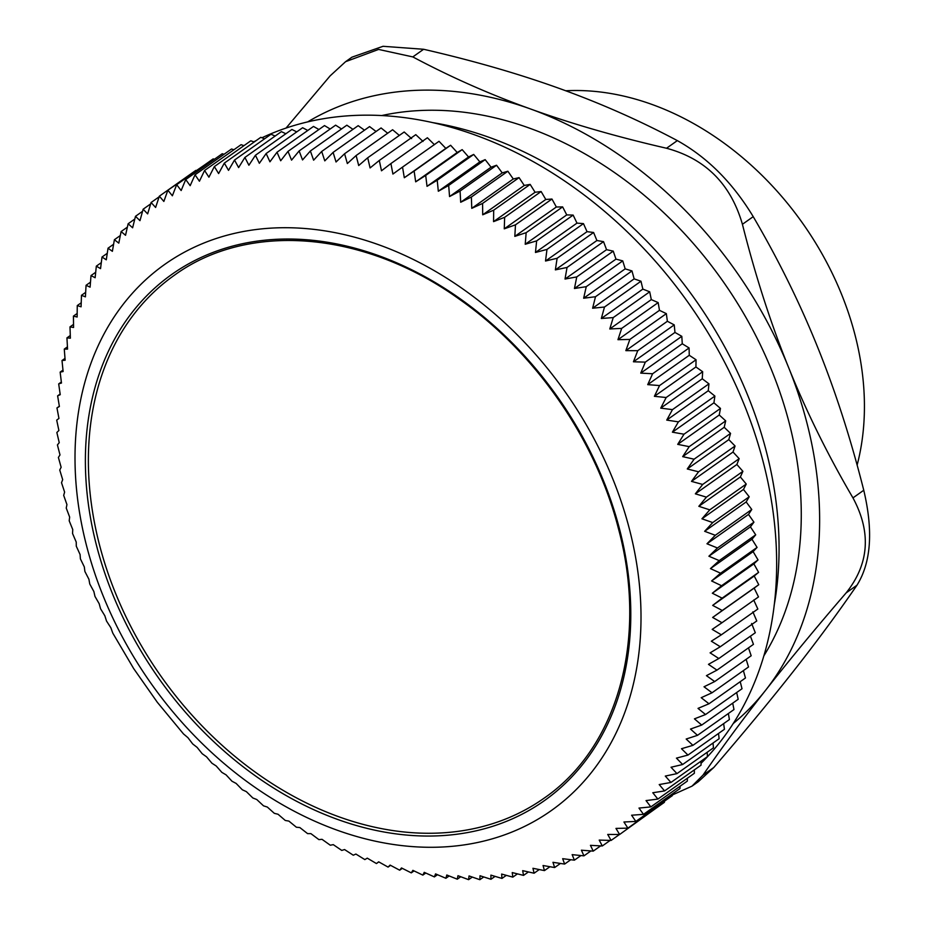 <?xml version="1.0" encoding="UTF-8"?>
<svg xmlns="http://www.w3.org/2000/svg" width="926" height="926" viewBox="0 0 926 926"><rect width="100%" height="100%" fill="white"/><g stroke="black" fill="none" stroke-linecap="round" stroke-linejoin="round"><path stroke-width="1.39" d="M432.836 122.637A369.069 279.351 54.7 0 1 748.058 396.166A369.069 279.351 54.7 0 1 774.148 605.43M93.144 515.331A320.222 242.381 54.7 0 1 174.354 275.265C248.249 221.326 364.092 230.805 459.157 299.063C535.124 352.019 595.568 439.086 618.394 528.433C648.177 638.662 617.978 747.525 544.048 798.212A320.222 242.381 54.7 0 1 275.057 785.468A320.222 242.381 54.7 0 1 93.144 515.331M763.788 655.955A347.354 262.926 -125.3 0 0 772.076 371.291A347.354 262.926 -125.3 0 0 381.755 115.553M733.137 723.623A369.069 279.351 -125.3 0 0 765.501 690.402A369.069 279.351 -125.3 0 0 788.605 367.506A369.069 279.351 -125.3 0 0 530.598 109.002A369.069 279.351 -125.3 0 0 307.733 121.873M753.22 216.649C732.686 182.723 707.395 157.385 677.334 140.613L666.535 148.253C705.485 158.728 730.776 184.077 742.42 224.289L753.22 216.649C778.361 259.535 799.809 302.999 817.565 347.03C835.379 391.027 850.774 438.774 863.761 490.248L852.962 497.887C871.459 532.276 869.19 563.934 846.167 592.86L856.967 585.22C871.1 562.58 873.368 530.922 863.761 490.248M666.535 148.253C616.704 136.793 571.388 123.714 530.598 109.002C489.761 94.325 450.499 76.962 412.822 56.914L423.622 49.275C473.452 60.734 518.757 73.814 559.559 88.526C600.395 103.214 639.658 120.577 677.334 140.613M852.962 497.887C827.821 455.002 806.372 411.538 788.605 367.506C770.802 323.498 755.408 275.763 742.42 224.289M286.041 128.077L330.142 75.863L345.583 61.683L378.607 49.425L412.822 56.914M702.996 775.12L691.988 786.151L698.354 781.66L713.796 767.48L702.996 775.12C721.609 747.988 742.444 719.745 765.501 690.402C788.512 661.106 815.401 628.58 846.167 592.86M691.988 786.151L672.369 794.959M856.967 585.22C838.354 612.364 817.519 640.595 794.462 669.938C771.451 699.246 744.562 731.76 713.796 767.48M423.622 49.275L383.028 46.3L351.938 57.18L345.583 61.683M565.717 90.771A271.376 205.41 54.7 0 1 841.63 294.468A271.376 205.41 54.7 0 1 857.129 465.095M305.244 228.525A334.564 253.238 -125.3 0 0 143.704 672.704A334.564 253.238 -125.3 0 0 625.177 711.446A334.564 253.238 -125.3 0 0 305.244 228.525M324.795 160.869L321.692 151.459L313.613 160.186L310.372 150.984L302.536 159.943L299.133 150.95L291.551 160.129L288.009 151.366L280.682 160.754L277.013 152.223L269.941 161.807L266.156 153.519L259.349 163.3L255.437 155.255L248.897 165.233L244.892 157.443L238.619 167.583L234.521 160.048L228.525 170.361L224.335 163.103L218.617 173.567L214.357 166.576L208.917 177.19L204.588 170.477L199.426 181.23L195.039 174.794L190.166 185.686L185.732 179.54L181.149 190.536L176.681 184.679L172.375 195.791L167.872 190.224L163.856 201.44L159.353 196.173L155.614 207.47L151.1 202.505L147.651 213.883L143.136 209.218L139.976 220.654L135.485 216.314L132.615 227.796L128.135 223.756L125.542 235.297L121.109 231.569L118.794 243.133L114.396 239.718L112.382 251.316L108.029 248.203L106.293 259.812L102.01 257.023L100.54 268.633L96.327 266.144L95.135 277.742L91.014 275.578L90.088 287.153L86.06 285.301L85.412 296.852L81.476 295.313L81.083 306.807L77.263 305.58L77.136 317.028L73.432 316.113L73.571 327.491L69.994 326.878L70.376 338.187L66.938 337.886L67.563 349.102L64.276 349.102L65.144 360.226L62.007 360.515L63.118 371.534L60.144 372.125L61.475 383.028L58.685 383.908L60.236 394.684L57.62 395.853L59.391 406.491L56.961 407.938L58.94 418.425L56.706 420.149L58.894 430.486L56.856 432.488L59.241 442.663L57.424 444.92L59.993 454.921L58.384 457.444L61.139 467.26L59.75 470.038L62.679 479.656L61.51 482.689L64.612 492.1L63.686 495.375L66.938 504.577L66.244 508.085L69.647 517.067L69.207 520.806L72.749 529.568L72.552 533.515L76.221 542.046L76.291 546.201L80.076 554.5L80.4 558.864L84.312 566.897L84.891 571.458L88.908 579.248L89.764 583.993L93.862 591.517L94.984 596.437L99.175 603.706L100.575 608.787L104.846 615.778L106.513 621.022L110.842 627.735L112.798 633.129L133.645 668.537L157.293 702.255L183.487 733.924L187.92 737.663L192.724 743.972L197.122 747.386L202.215 753.741L206.556 756.843L211.927 763.209L216.209 765.999L221.858 772.377L226.071 774.854L231.998 781.243L236.118 783.408L242.323 789.774L246.351 791.626L252.833 797.969L256.757 799.508L263.505 805.828L267.325 807.055L274.327 813.329L278.031 814.243L285.289 820.471L288.866 821.084L296.389 827.231L299.816 827.543L307.594 833.62L310.881 833.62L318.903 839.616L322.028 839.326L330.293 845.218L333.267 844.639L341.763 850.427L344.553 849.547L353.281 855.219L355.897 854.05L364.844 859.594L367.275 858.147L376.442 863.553L378.676 861.828L388.063 867.095L390.089 865.092L399.673 870.197L401.502 867.94L411.271 872.871L412.88 870.347L422.846 875.116L424.235 872.338L434.387 876.91L435.544 873.889L445.869 878.276L446.795 875.001L457.282 879.191L457.965 875.695L468.602 879.665L469.054 875.938L479.842 879.7L480.027 875.753L490.965 879.283L490.896 875.128L501.961 878.427L501.637 874.063L512.819 877.13L512.24 872.57L523.537 875.394L522.681 870.648L534.082 873.218L532.959 868.299L544.453 870.602L543.053 865.509L554.639 867.546L552.961 862.314L564.617 864.074L562.672 858.68L574.386 860.173L572.152 854.64L583.936 855.856L581.412 850.195L593.242 851.121L590.441 845.345L602.305 845.97L599.215 840.09L611.102 840.426L607.722 834.442L619.633 834.476L615.964 828.411L627.874 828.145L623.927 821.999L635.838 821.431L631.601 815.216L643.489 814.348L638.975 808.074L650.839 806.893L646.035 800.585L657.877 799.08L652.784 792.737L664.579 790.931L659.208 784.565L670.945 782.447L665.296 776.069L676.964 773.627L671.037 767.249L682.647 764.506L676.443 758.128L687.96 755.072L681.49 748.717L692.914 745.349L686.178 739.029L697.498 735.337L690.495 729.063L701.711 725.07L694.442 718.854L705.543 714.536L698.019 708.39L708.98 703.772L701.213 697.695L712.036 692.775L704.015 686.779L714.698 681.559L706.434 675.656L716.967 670.135L708.471 664.347L718.831 658.525L710.103 652.853L720.301 646.742L711.342 641.197L721.354 634.808L712.187 629.391L722.014 622.712L712.638 617.457L722.268 610.5L712.684 605.396L722.118 598.161L712.337 593.219L721.562 585.73L711.596 580.961L720.59 573.206L710.45 568.622L719.224 560.612L708.911 556.225L717.465 547.972L706.978 543.782L715.289 535.286L704.651 531.304L712.731 522.565L701.943 518.803L709.767 509.856L698.841 506.314L706.422 497.135L695.357 493.836L702.684 484.448L691.502 481.381L698.574 471.797L687.277 468.973L694.083 459.192L682.682 456.634L689.21 446.656L677.716 444.353L683.99 434.213L672.403 432.176L678.399 421.862L666.743 420.091L672.461 409.628L660.736 408.135L666.176 397.52L654.393 396.316L659.555 385.563L647.725 384.637L652.598 373.757L640.746 373.12L645.329 362.124L633.442 361.788L637.748 350.676L625.849 350.641L629.865 339.425L617.955 339.692L621.682 328.394L609.783 328.962L613.22 317.595L601.333 318.475L604.493 307.027L592.617 308.219L595.499 296.725L583.658 298.218L586.251 286.678L574.456 288.484L576.759 276.92L565.022 279.039L567.048 267.44L555.369 269.883L557.116 258.273L545.518 261.016L546.977 249.418L535.46 252.474L536.652 240.876L525.227 244.256L526.153 232.681L514.821 236.373L515.481 224.821L504.265 228.826L504.647 217.321L493.558 221.627L493.685 210.179L482.712 214.797L482.585 203.419L471.762 208.338L471.38 197.03L460.697 202.25L460.072 191.034L449.55 196.555L448.682 185.431L438.322 191.242L437.222 180.223L427.025 186.334L425.694 175.431L415.681 181.832L414.13 171.055L404.303 177.734L402.532 167.097L392.902 174.053L390.922 163.555L381.489 170.789L379.301 160.453L370.087 167.942L367.703 157.779L358.698 165.534L356.128 155.533L347.343 163.543L344.588 153.739L336.034 161.992L333.105 152.373L324.795 160.869M253.724 141.852A385.343 291.678 54.7 0 1 256.189 140.578M261.965 137.766A385.343 291.678 54.7 0 1 389.915 116.097A385.343 291.678 54.7 0 1 731.633 376.245A385.343 291.678 54.7 0 1 701.005 763.371M706.978 543.782L748.497 514.428L753.938 522.171L717.465 547.972M715.289 535.286L751.773 509.485L748.497 514.428M753.938 522.171L750.43 526.871L755.709 534.823L751.97 539.268L757.074 547.416L753.116 551.607L758.035 559.941L753.868 563.865L758.602 572.372L754.215 576.03L758.753 584.711L754.158 588.103L758.498 596.923L722.014 622.712M753.718 600.036L757.838 609.019L721.354 634.808M752.873 611.843L756.773 620.952L720.301 646.742M751.634 623.499L755.315 632.736L718.831 658.525M750.43 636.185L753.451 644.346L716.967 670.135M748.486 647.853L751.183 655.758L714.698 681.559M746.136 659.324L748.521 666.975L712.036 692.775M743.381 670.609L745.465 677.982L708.98 703.772M740.221 681.686L742.015 688.747L705.543 714.536M736.668 692.544L738.196 699.28L701.711 725.07M732.709 703.158L733.982 709.548L697.498 735.337M728.368 713.518L729.399 719.56L692.914 745.349M723.634 723.634L724.445 729.283L687.96 755.072M718.518 733.473L719.132 738.716L682.647 764.506M713.02 743.022L713.448 747.838L676.964 773.627M707.163 752.282L707.429 756.658L670.945 782.447M700.936 761.241L701.063 765.142L664.579 790.931M694.338 769.888L694.35 773.291L657.877 799.08M687.393 778.21L687.323 781.104L650.839 806.893M680.101 786.209L679.973 788.558L643.489 814.348M672.461 793.86L672.322 795.642L635.838 821.431M664.498 801.175L664.359 802.356L627.874 828.145M656.187 808.132L619.633 834.476M167.872 190.224L205.097 164.596M176.681 184.679L213.154 158.89L214.485 159.214M185.732 179.54L222.217 153.739L224.104 154.26M195.039 174.794L231.523 149.005L233.919 149.734M204.588 170.477L241.073 144.688L243.955 145.648M214.357 166.576L250.83 140.787L254.164 142.014M224.335 163.103L260.819 137.314L264.57 138.807M234.521 160.048L271.005 134.258L275.138 136.053M244.892 157.443L281.377 131.642L285.879 133.749M255.437 155.255L291.921 129.466L296.76 131.886M266.156 153.519L302.628 127.73L307.779 130.473M277.013 152.223L313.497 126.434L318.914 129.513M288.009 151.366L324.494 125.577L330.177 129.015M299.133 150.95L335.617 125.16L341.532 128.957M310.372 150.984L346.845 125.195L352.968 129.351M321.692 151.459L358.177 125.67L364.485 130.196M333.105 152.373L369.59 126.584L376.06 131.492M344.588 153.739L381.072 127.95L387.67 133.228M356.128 155.533L392.612 129.744L399.326 135.416M367.703 157.779L404.187 131.99L411.607 138.587M379.301 160.453L415.786 134.664L423.02 141.435M390.922 163.555L427.395 137.766L434.421 144.688M402.532 167.097L439.017 141.308L445.823 148.38L450.615 145.266L457.212 152.477L462.178 149.642L468.556 156.98L473.695 154.434L479.842 161.888L485.166 159.642L491.069 167.201L496.556 165.245L502.228 172.896L507.865 171.241L513.282 178.984L519.069 177.63L524.243 185.443L530.17 184.39L535.078 192.272L541.131 191.532L545.784 199.472L551.954 199.032L556.352 207.007L562.626 206.892L566.747 214.901L573.136 215.087L576.991 223.12L583.461 223.617L587.038 231.662L593.601 232.484L596.9 240.517L603.532 241.651L606.553 249.684L613.243 251.131L615.975 259.13L622.735 260.889L625.189 268.864L631.972 270.936L634.148 278.865L640.977 281.238L642.852 289.109L649.705 291.806L651.302 299.607L658.166 302.605L659.474 310.337L666.35 313.636L667.368 321.276L674.232 324.887L674.973 332.434L681.814 336.323L682.265 343.766L689.083 347.956L689.257 355.283L696.039 359.763L695.924 366.962L702.66 371.731L702.255 378.78L708.946 383.839L708.263 390.737L714.884 396.073L713.923 402.822L720.474 408.424L719.247 414.998L725.695 420.867L724.201 427.28L730.556 433.403L728.797 439.618L735.059 445.996L733.022 452.027L739.168 458.659L736.888 464.482L742.907 471.346L740.36 476.959L746.252 484.055L743.462 489.449L749.215 496.776L746.171 501.95L751.773 509.485M704.651 531.304L746.171 501.95M749.215 496.776L712.731 522.565M701.943 518.803L743.462 489.449M746.252 484.055L709.767 509.856M698.841 506.314L740.36 476.959M742.907 471.346L706.422 497.135M695.357 493.836L736.888 464.482M739.168 458.659L702.684 484.448M691.502 481.381L733.022 452.027M735.059 445.996L698.574 471.797M687.277 468.973L728.797 439.618M730.556 433.403L694.083 459.192M682.682 456.634L724.201 427.28M725.695 420.867L689.21 446.656M677.716 444.353L719.247 414.998M720.474 408.424L683.99 434.213M672.403 432.176L713.923 402.822M714.884 396.073L678.399 421.862M666.743 420.091L708.263 390.737M708.946 383.839L672.461 409.628M660.736 408.135L702.255 378.78M702.66 371.731L666.176 397.52M654.393 396.316L695.924 366.962M696.039 359.763L659.555 385.563M647.725 384.637L689.257 355.283M689.083 347.956L652.598 373.757M640.746 373.12L682.265 343.766M681.814 336.323L645.329 362.124M633.442 361.788L674.973 332.434M674.232 324.887L637.748 350.676M625.849 350.641L667.368 321.276M666.35 313.636L629.865 339.425M617.955 339.692L659.474 310.337M658.166 302.605L621.682 328.394M609.783 328.962L651.302 299.607M649.705 291.806L613.22 317.595M601.333 318.475L642.852 289.109M640.977 281.238L604.493 307.027M592.617 308.219L634.148 278.865M631.972 270.936L595.499 296.725M583.658 298.218L625.189 268.864M622.735 260.889L586.251 286.678M574.456 288.484L615.975 259.13M613.243 251.131L576.759 276.92M565.022 279.039L606.553 249.684M603.532 241.651L567.048 267.44M555.369 269.883L596.9 240.517M593.601 232.484L557.116 258.273M545.518 261.016L587.038 231.662M583.461 223.617L546.977 249.418M535.46 252.474L576.991 223.12M573.136 215.087L536.652 240.876M525.227 244.256L566.747 214.901M562.626 206.892L526.153 232.681M514.821 236.373L556.352 207.007M551.954 199.032L515.481 224.821M504.265 228.826L545.784 199.472M541.131 191.532L504.647 217.321M493.558 221.627L535.078 192.272M530.17 184.39L493.685 210.179M482.712 214.797L524.243 185.443M519.069 177.63L482.585 203.419M471.762 208.338L513.282 178.984M507.865 171.241L471.38 197.03M460.697 202.25L502.228 172.896M496.556 165.245L460.072 191.034M449.55 196.555L491.069 167.201M485.166 159.642L448.682 185.431M438.322 191.242L479.842 161.888M473.695 154.434L437.222 180.223M427.025 186.334L468.556 156.98M462.178 149.642L425.694 175.431M415.681 181.832L457.212 152.477M450.615 145.266L414.13 171.055M404.303 177.734L445.823 148.38M195.826 170.384L159.353 196.173M159.133 196.833L151.1 202.505M150.672 203.894L143.136 209.218M142.558 211.302L135.485 216.314M134.791 219.057L128.135 223.756M127.371 227.136L121.109 231.569M120.311 235.54L114.396 239.718M113.597 244.267L108.029 248.203M107.254 253.307L102.01 257.023M101.293 262.648L96.327 266.144M95.691 272.267L91.014 275.578M90.482 282.175L86.06 285.301M85.655 292.35L81.476 295.313M81.21 302.79L77.263 305.58M77.171 313.474L73.432 316.113M73.524 324.389L69.994 326.878M70.272 335.525L66.938 337.886M67.436 346.868L64.276 349.102M64.994 358.408L62.007 360.515M62.968 370.122L60.144 372.125M61.347 382.021L58.685 383.908M60.144 394.059L57.62 395.853M59.345 406.248L56.961 407.938M378.792 861.898L376.442 863.553M390.54 865.335L388.063 867.095M402.301 868.345L399.673 870.197M414.049 870.915L411.271 872.871M425.786 873.033L422.846 875.116M437.489 874.723L434.387 876.91M449.156 875.95L445.869 878.276M460.754 876.737L457.282 879.191M472.283 877.072L468.602 879.665M483.731 876.957L479.842 879.7M495.074 876.378L490.965 879.283M506.314 875.359L501.961 878.427M517.426 873.878L512.819 877.13M528.41 871.945L523.537 875.394M539.245 869.56L534.082 873.218M549.928 866.724L544.453 870.602M560.438 863.449L554.639 867.546M570.786 859.722L564.617 864.074M580.938 855.555L574.386 860.173M590.892 850.936L583.936 855.856M600.638 845.889L593.242 851.121M610.176 840.403L602.305 845.97M619.506 834.476L611.102 840.426M712.638 617.457L754.158 588.103M758.753 584.711L722.268 610.5M712.684 605.396L754.215 576.03M758.602 572.372L722.118 598.161M712.337 593.219L753.868 563.865M758.035 559.941L721.562 585.73M711.596 580.961L753.116 551.607M757.074 547.416L720.59 573.206M710.45 568.622L751.97 539.268M755.709 534.823L719.224 560.612M708.911 556.225L750.43 526.871M90.181 516.002A322.387 244.024 -125.3 0 0 536.038 806.222A322.387 244.024 -125.3 0 0 447.918 290.44A322.387 244.024 -125.3 0 0 90.181 516.002"/></g></svg>
